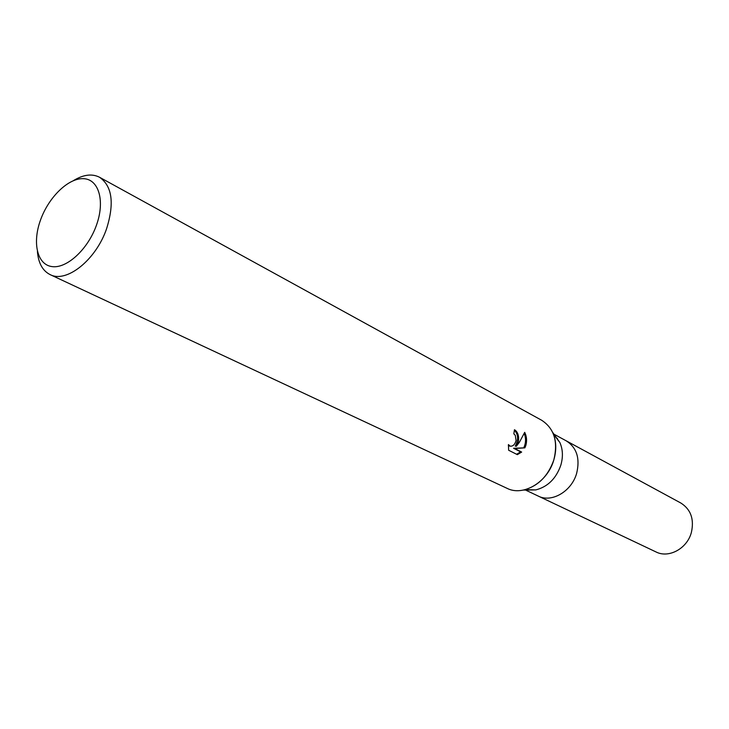 <?xml version="1.0" encoding="UTF-8"?>
<svg xmlns="http://www.w3.org/2000/svg" width="729" height="729" viewBox="0 0 729 729"><rect width="100%" height="100%" fill="white"/><g stroke="black" fill="none" stroke-linecap="round" stroke-linejoin="round"><path stroke-width="1.09" d="M553.466 434.256L559.863 442.512C562.888 449.356 563.207 456.919 560.82 465.202C556.109 478.579 547.761 486.817 535.779 489.915L525.336 489.624M576.639 473.349C580.22 458.468 576.776 447.642 566.305 440.881C576.776 447.642 580.22 458.468 576.639 473.349C571.627 491.428 551.634 503.065 538.266 496.084L525.536 490.052M73.465 180.601C83.361 174.568 92.054 173.456 99.536 177.256L541.638 420.241C554.213 428.461 558.268 441.701 553.812 459.972C548.044 476.274 537.911 486.307 523.404 490.079L535.779 489.915M517.362 454.65L508.642 450.249L508.423 444.562L510.163 446.175C512.988 446.43 514.956 444.526 516.077 440.462L515.303 435.331L513.836 433.837L514.474 429.709C517.818 431.841 519.13 435.824 518.41 441.674L516.314 446.294L519.449 442.202L524.698 432.343C526.721 436.389 527.103 440.772 525.837 445.51L524.871 447.852L514.647 448.49L521.663 452.062L517.362 454.641M99.536 177.256C112.184 186.05 114.544 203.2 106.598 228.706C95.973 259.971 66.385 283.444 50.091 274.596C42.61 270.796 38.382 263.123 37.416 251.569M559.863 442.512L552.691 432.425C556.345 440.708 556.719 449.893 553.812 459.972C547.579 482.224 523.203 496.686 507.047 488.33L50.091 274.596M96.41 225.307C87.863 249.446 66.649 268.864 51.932 266.586C37.088 264.654 32.14 242.602 40.642 219.684C48.934 196.739 68.827 177.603 83.808 178.696C98.907 179.434 105.186 201.195 96.41 225.307M514.419 430.21C518.365 434.53 518.647 439.815 515.257 446.075L516.314 446.294M516.633 454.276L520.588 451.834L513.571 448.271L524.871 447.852M523.814 447.642C525.955 442.977 526.092 438.275 524.233 433.536M513.571 448.271L514.647 448.49M520.588 451.843L521.663 452.062M509.443 446.03L508.341 445.601M556.938 438.393L557.457 438.411L556.938 438.393M566.451 440.954L680.877 503.046C690.846 509.416 694.345 519.23 691.365 532.498C687.155 548.591 668.757 558.551 656.036 551.953L538.412 496.157M510.163 446.175L509.088 445.957M566.305 440.881L553.931 434.165"/></g></svg>
